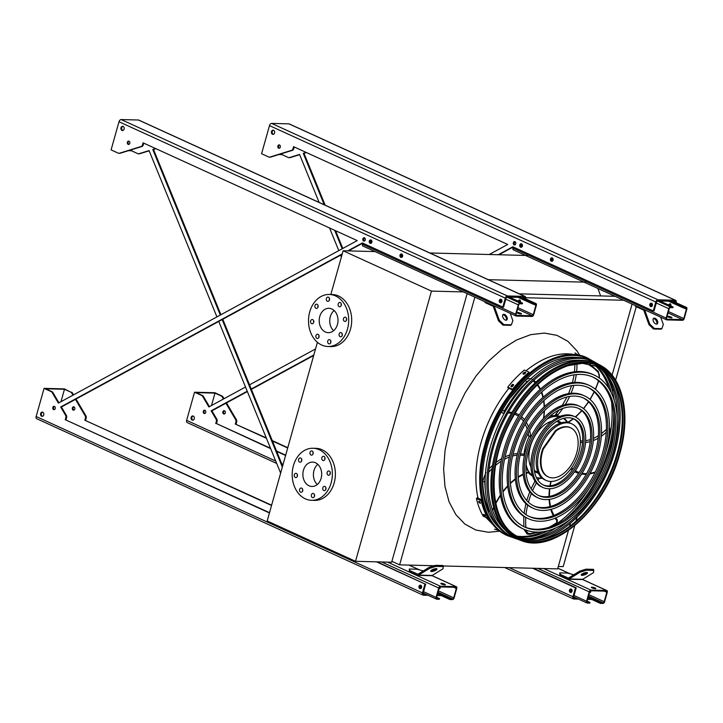 <?xml version="1.0" encoding="UTF-8"?>
<svg xmlns="http://www.w3.org/2000/svg" width="723" height="723" viewBox="0 0 723 723"><rect width="100%" height="100%" fill="white"/><g stroke="black" fill="none" stroke-linecap="round" stroke-linejoin="round"><path stroke-width="1.08" d="M574.704 525.702L563.208 566.606L558.31 566.48M636.258 306.733L615.607 380.181M614.586 383.832L614.414 384.419M613.167 388.884L612.508 391.233M580.37 505.567L580.126 506.434M577.144 517.044L575.996 521.12M585.811 282.178L488.323 279.684M527.338 255.481L429.851 252.987M600.605 295.924L597.921 288.486M615.02 296.294L519.34 293.845M623.678 300.253L525.748 297.749M434.18 565.738L399.62 564.853L474.857 297.171M568.441 530.447L557.632 568.893L443.19 565.964M569.597 526.317L570.51 523.1M609.878 383.018L610.221 381.789M612.092 375.156L632.074 304.085M391.902 561.328L399.62 564.853M317.406 342.286L267.185 520.958L355.526 561.301L431.477 291.107L343.136 250.764L330.845 294.496M329.561 299.069L329.336 299.855M319.123 336.204L318.897 336.99M343.136 250.764L375.038 251.586M431.477 291.107L463.38 291.92M355.526 561.301L391.649 562.223L467.139 293.637M315.508 462.783A12.192 9.408 91.5 0 1 321.518 476.448A12.192 9.408 91.5 0 1 311.965 486.471A12.192 9.408 91.5 0 1 302.874 474.044A12.192 9.408 91.5 0 1 312.589 462.096A12.192 9.408 91.5 0 1 315.508 462.783M317.289 484.509A12.192 9.408 91.5 0 1 317.804 464.32M322.838 460.424A2.133 1.645 -88.5 0 0 323.353 460.542A2.133 1.645 -88.5 0 0 325.052 458.454A2.133 1.645 -88.5 0 0 323.461 456.285A2.133 1.645 -88.5 0 0 321.789 458.039A2.133 1.645 -88.5 0 0 322.838 460.424M311.026 455.029A2.133 1.645 -88.5 0 0 311.541 455.147A2.133 1.645 -88.5 0 0 313.231 453.059A2.133 1.645 -88.5 0 0 311.649 450.89A2.133 1.645 -88.5 0 0 309.977 452.643A2.133 1.645 -88.5 0 0 311.026 455.029M299.611 462.087A2.133 1.645 -88.5 0 0 300.126 462.205A2.133 1.645 -88.5 0 0 301.825 460.117A2.133 1.645 -88.5 0 0 300.235 457.948A2.133 1.645 -88.5 0 0 298.563 459.701A2.133 1.645 -88.5 0 0 299.611 462.087M295.291 477.469A2.133 1.645 -88.5 0 0 295.797 477.587A2.133 1.645 -88.5 0 0 297.496 475.499A2.133 1.645 -88.5 0 0 295.906 473.33A2.133 1.645 -88.5 0 0 294.243 475.083A2.133 1.645 -88.5 0 0 295.291 477.469M300.587 492.164A2.133 1.645 -88.5 0 0 301.102 492.282A2.133 1.645 -88.5 0 0 302.792 490.194A2.133 1.645 -88.5 0 0 301.211 488.025A2.133 1.645 -88.5 0 0 299.539 489.769A2.133 1.645 -88.5 0 0 300.587 492.164M312.408 497.56A2.133 1.645 -88.5 0 0 312.914 497.677A2.133 1.645 -88.5 0 0 314.613 495.589A2.133 1.645 -88.5 0 0 313.023 493.42A2.133 1.645 -88.5 0 0 311.351 495.165A2.133 1.645 -88.5 0 0 312.408 497.56M323.814 490.492A2.133 1.645 -88.5 0 0 324.329 490.619A2.133 1.645 -88.5 0 0 326.028 488.531A2.133 1.645 -88.5 0 0 324.437 486.353A2.133 1.645 -88.5 0 0 322.765 488.106A2.133 1.645 -88.5 0 0 323.814 490.492M328.143 475.11A2.133 1.645 -88.5 0 0 328.649 475.237A2.133 1.645 -88.5 0 0 330.348 473.149A2.133 1.645 -88.5 0 0 328.757 470.971A2.133 1.645 -88.5 0 0 327.094 472.725A2.133 1.645 -88.5 0 0 328.143 475.11M319.186 449.715A26.037 20.09 91.5 0 1 332.002 478.906A26.037 20.09 91.5 0 1 311.613 500.307A26.037 20.09 91.5 0 1 292.2 473.773A26.037 20.09 91.5 0 1 312.942 448.26A26.037 20.09 91.5 0 1 319.186 449.715M312.942 448.26L315.951 448.332A26.037 20.09 91.5 0 1 322.196 449.796A26.037 20.09 91.5 0 1 335.011 478.978A26.037 20.09 91.5 0 1 314.622 500.388L311.613 500.307M324.889 459.304A2.133 1.645 91.5 0 1 324.934 457.596M313.077 453.908A2.133 1.645 91.5 0 1 313.113 452.2M301.663 460.976A2.133 1.645 91.5 0 1 301.708 459.259M297.334 476.349A2.133 1.645 91.5 0 1 297.379 474.64M302.639 491.044A2.133 1.645 91.5 0 1 302.684 489.335M314.451 496.439A2.133 1.645 91.5 0 1 314.496 494.731M325.865 489.381A2.133 1.645 91.5 0 1 325.91 487.673M330.185 473.999A2.133 1.645 91.5 0 1 330.23 472.291M337.442 324.519A12.192 9.408 91.5 0 1 328.296 332.67A12.192 9.408 91.5 0 1 319.204 320.244A12.192 9.408 91.5 0 1 328.92 308.296A12.192 9.408 91.5 0 1 337.442 324.519M333.619 330.709A12.192 9.408 91.5 0 1 334.134 310.529M339.168 306.624A2.133 1.645 -88.5 0 0 339.683 306.742A2.133 1.645 -88.5 0 0 341.373 304.654A2.133 1.645 -88.5 0 0 339.792 302.485A2.133 1.645 -88.5 0 0 338.12 304.238A2.133 1.645 -88.5 0 0 339.168 306.624M327.356 301.229A2.133 1.645 -88.5 0 0 327.862 301.346A2.133 1.645 -88.5 0 0 329.561 299.259A2.133 1.645 -88.5 0 0 327.971 297.09A2.133 1.645 -88.5 0 0 326.308 298.843A2.133 1.645 -88.5 0 0 327.356 301.229M315.942 308.287A2.133 1.645 -88.5 0 0 316.448 308.405A2.133 1.645 -88.5 0 0 318.147 306.317A2.133 1.645 -88.5 0 0 316.557 304.148A2.133 1.645 -88.5 0 0 314.894 305.901A2.133 1.645 -88.5 0 0 315.942 308.287M311.613 323.669A2.133 1.645 -88.5 0 0 312.128 323.787A2.133 1.645 -88.5 0 0 313.827 321.699A2.133 1.645 -88.5 0 0 312.237 319.53A2.133 1.645 -88.5 0 0 310.565 321.283A2.133 1.645 -88.5 0 0 311.613 323.669M316.918 338.364A2.133 1.645 -88.5 0 0 317.424 338.481A2.133 1.645 -88.5 0 0 319.123 336.394A2.133 1.645 -88.5 0 0 317.533 334.225A2.133 1.645 -88.5 0 0 315.87 335.978A2.133 1.645 -88.5 0 0 316.918 338.364M328.73 343.759A2.133 1.645 -88.5 0 0 329.245 343.877A2.133 1.645 -88.5 0 0 330.935 341.789A2.133 1.645 -88.5 0 0 329.354 339.62A2.133 1.645 -88.5 0 0 327.682 341.373A2.133 1.645 -88.5 0 0 328.73 343.759M340.144 336.701A2.133 1.645 -88.5 0 0 340.65 336.819A2.133 1.645 -88.5 0 0 342.35 334.731A2.133 1.645 -88.5 0 0 340.759 332.562A2.133 1.645 -88.5 0 0 339.096 334.306A2.133 1.645 -88.5 0 0 340.144 336.701M344.464 321.319A2.133 1.645 -88.5 0 0 344.979 321.437A2.133 1.645 -88.5 0 0 346.679 319.349A2.133 1.645 -88.5 0 0 345.088 317.18A2.133 1.645 -88.5 0 0 343.416 318.924A2.133 1.645 -88.5 0 0 344.464 321.319M347.474 329.101A26.037 20.09 91.5 0 1 327.944 346.507A26.037 20.09 91.5 0 1 308.522 319.973A26.037 20.09 91.5 0 1 329.272 294.46A26.037 20.09 91.5 0 1 347.474 329.101M329.272 294.46L332.282 294.532A26.037 20.09 91.5 0 1 350.483 329.173A26.037 20.09 91.5 0 1 330.953 346.588L327.944 346.507M341.256 303.796A2.133 1.645 -88.5 0 0 341.202 303.985A2.133 1.645 -88.5 0 0 341.22 305.504M329.444 298.4A2.133 1.645 -88.5 0 0 329.381 298.59A2.133 1.645 -88.5 0 0 329.399 300.108M318.03 305.468A2.133 1.645 -88.5 0 0 317.975 305.648A2.133 1.645 -88.5 0 0 317.984 307.176M313.71 320.849A2.133 1.645 -88.5 0 0 313.646 321.03A2.133 1.645 -88.5 0 0 313.665 322.557M319.006 335.535A2.133 1.645 -88.5 0 0 318.942 335.725A2.133 1.645 -88.5 0 0 318.96 337.243M330.827 340.931A2.133 1.645 -88.5 0 0 330.763 341.12A2.133 1.645 -88.5 0 0 330.782 342.639M342.232 333.872A2.133 1.645 -88.5 0 0 342.178 334.062A2.133 1.645 -88.5 0 0 342.187 335.58M346.561 318.491A2.133 1.645 -88.5 0 0 346.498 318.68A2.133 1.645 -88.5 0 0 346.516 320.199M520.668 313.999A2.368 0.47 15.7 0 0 520.551 313.945A2.368 0.47 15.7 0 0 517.605 313.14M516.367 316.05L532.02 316.457A1.898 1.148 114.5 0 0 533.719 314.695L536.358 305.323A1.898 1.148 114.5 0 0 535.942 303.57A1.898 1.148 114.5 0 0 535.653 303.506L533.095 303.434L532.914 304.103L535.472 304.175A1.184 0.714 -65.5 0 1 535.644 304.211A1.184 0.714 -65.5 0 1 535.906 305.305L533.267 314.686A1.184 0.714 -65.5 0 1 532.2 315.779L516.556 315.382A1.184 0.714 -65.5 0 1 516.376 315.345A1.184 0.714 -65.5 0 1 516.114 314.252L518.753 304.871A1.184 0.714 -65.5 0 1 519.819 303.768L522.377 303.841L522.566 303.163L520.009 303.1A1.898 1.148 114.5 0 0 518.301 304.853L515.662 314.234A1.898 1.148 114.5 0 0 516.077 315.987A1.898 1.148 114.5 0 0 516.367 316.05M517.731 313.195A2.368 0.47 -164.3 0 1 516.954 312.589A2.368 0.47 -164.3 0 1 519.358 312.779A2.368 0.47 -164.3 0 1 521.509 313.872A2.368 0.47 -164.3 0 1 520.117 313.918A2.368 0.47 -164.3 0 1 517.731 313.195M402.133 257.09A1.654 1.274 91.5 0 1 402.205 254.342M371.423 243.073A1.654 1.274 91.5 0 1 371.495 240.325M519.62 299.9A1.654 1.274 -88.5 0 0 518.545 301.328M362.801 243.154L362.476 244.284A1.898 1.148 114.5 0 0 362.901 246.037A1.898 1.148 114.5 0 0 363.181 246.1M501.328 299.521A1.654 1.274 -88.5 0 0 501.247 302.612M402.006 254.171A1.654 1.274 -88.5 0 0 401.934 257.261M371.306 240.144A1.654 1.274 -88.5 0 0 371.224 243.235M364.247 237.984L363.642 240.153M509.344 297.126L522.566 303.163M501.455 302.449A1.654 1.274 91.5 0 1 501.518 299.702M520.506 302.232A1.654 1.274 -88.5 0 0 518.12 301.139M518.12 297.352L532.914 304.103M519.873 297.397L533.095 303.434M485.214 301.889L485.025 302.548L492.896 306.145A1.184 0.913 91.5 0 1 493.411 306.742L498.472 320.795L499.304 320.28L494.234 306.236A2.368 1.826 -88.5 0 0 494.125 305.965M485.025 302.548L484.79 301.699M502.819 314.785A3.317 1.88 -121.7 0 1 505.693 316.773A3.317 1.88 -121.7 0 1 506.19 320.235M499.304 320.28L503.85 324.618L503.018 325.133L510.546 325.323L511.378 324.817L512.842 320.623L510.203 313.303M503.018 325.133L498.472 320.795M503.85 324.618L511.378 324.817M506.001 320.235A3.317 1.88 -121.7 0 1 503.036 317.731A3.317 1.88 -121.7 0 1 503.181 314.433A3.317 1.88 -121.7 0 1 506.516 316.258A3.317 1.88 -121.7 0 1 506.66 320.072A3.317 1.88 -121.7 0 1 506.001 320.235M409.39 571.622L417.261 575.219A2.368 1.826 -88.5 0 0 417.831 575.345A2.368 1.826 -88.5 0 0 418.653 575.119L429.57 568.368L429.182 567.302L418.274 574.053A1.184 0.913 91.5 0 1 417.578 574.098L409.706 570.51L409.39 571.622L409.29 569.019L416.81 569.209L423.362 570.899M441.59 584.057A2.368 0.47 -164.3 0 1 440.822 583.452A2.368 0.47 -164.3 0 1 443.226 583.642A2.368 0.47 -164.3 0 1 445.377 584.735A2.368 0.47 -164.3 0 1 443.976 584.78A2.368 0.47 -164.3 0 1 441.59 584.057M456.068 586.642L440.415 586.245A1.898 1.148 114.5 0 0 438.716 587.998L436.077 597.379A1.898 1.148 114.5 0 0 436.493 599.132A1.898 1.148 114.5 0 0 436.773 599.195L439.34 599.259L439.521 598.59L436.963 598.527A1.184 0.714 -65.5 0 1 436.791 598.481A1.184 0.714 -65.5 0 1 436.529 597.388L439.159 588.016A1.184 0.714 -65.5 0 1 440.226 586.913L455.879 587.311A1.184 0.714 -65.5 0 1 456.059 587.356A1.184 0.714 -65.5 0 1 456.321 588.45L453.683 597.831A1.184 0.714 -65.5 0 1 452.616 598.924L450.058 598.861L449.869 599.53L452.426 599.593A1.898 1.148 114.5 0 0 454.134 597.84L456.773 588.459A1.898 1.148 114.5 0 0 456.358 586.705A1.898 1.148 114.5 0 0 456.068 586.642L431.902 575.607M444.537 584.862A2.368 0.47 15.7 0 0 444.41 584.799A2.368 0.47 15.7 0 0 441.473 583.994M420.994 585.341A1.654 1.274 -88.5 0 0 420.913 588.432M420.705 586.217L421.636 586.642M437.514 593.89L449.869 599.53M437.704 593.221L450.058 598.861M438.888 589.001A1.654 1.274 -88.5 0 0 440.253 586.913M421.111 588.269A1.654 1.274 91.5 0 1 421.184 585.522M436.565 597.243L439.521 598.59M417.831 575.345L431.369 575.698A2.368 1.826 -88.5 0 0 432.2 575.463L443.109 568.712L443.027 565.522L435.508 565.323L435.888 566.389L443.416 566.588M431.532 571.513A3.317 0.949 -19.8 0 1 430.736 571.197A3.317 0.949 -19.8 0 1 433.529 569.182A3.317 0.949 -19.8 0 1 436.972 568.947A3.317 0.949 -19.8 0 1 435.138 570.574A3.317 0.949 -19.8 0 1 431.532 571.513M435.888 566.389L429.57 568.368M436.168 568.64A3.317 0.949 -19.8 0 1 431.161 570.447M429.182 567.302L435.508 565.323M409.29 569.019L409.706 570.51M559.882 575.472L567.754 579.06A2.368 1.826 -88.5 0 0 568.323 579.195A2.368 1.826 -88.5 0 0 569.146 578.96L580.063 572.209L579.674 571.143L568.766 577.894A1.184 0.913 91.5 0 1 568.061 577.948L560.198 574.351L559.882 575.472L559.774 572.869L567.302 573.059L573.854 574.749M592.083 587.907A2.368 0.47 -164.3 0 1 591.315 587.302A2.368 0.47 -164.3 0 1 593.719 587.492A2.368 0.47 -164.3 0 1 595.869 588.585A2.368 0.47 -164.3 0 1 594.469 588.63A2.368 0.47 -164.3 0 1 592.083 587.907M606.561 590.492L590.908 590.095A1.898 1.148 114.5 0 0 589.2 591.848L586.57 601.229A1.898 1.148 114.5 0 0 586.986 602.982A1.898 1.148 114.5 0 0 587.266 603.045L589.823 603.109L590.013 602.44L587.456 602.376A1.184 0.714 -65.5 0 1 587.284 602.331A1.184 0.714 -65.5 0 1 587.022 601.238L589.652 591.857A1.184 0.714 -65.5 0 1 590.718 590.763L606.371 591.161A1.184 0.714 -65.5 0 1 606.552 591.206A1.184 0.714 -65.5 0 1 606.814 592.3L604.175 601.681A1.184 0.714 -65.5 0 1 603.109 602.774L600.551 602.711L600.361 603.38L602.919 603.443A1.898 1.148 114.5 0 0 604.627 601.69L607.266 592.309A1.898 1.148 114.5 0 0 606.841 590.555A1.898 1.148 114.5 0 0 606.561 590.492L582.395 579.457M595.029 588.712A2.368 0.47 15.7 0 0 594.902 588.649A2.368 0.47 15.7 0 0 591.965 587.844M571.477 589.191A1.654 1.274 -88.5 0 0 571.405 592.282M571.197 590.058L572.128 590.483M588.007 597.731L600.361 603.38M588.188 597.062L600.551 602.711M589.381 592.851A1.654 1.274 -88.5 0 0 590.745 590.763M571.604 592.119A1.654 1.274 91.5 0 1 571.676 589.372M587.058 601.093L590.013 602.44M568.323 579.195L581.861 579.539A2.368 1.826 -88.5 0 0 582.693 579.313L593.601 572.562L593.52 569.363L586.001 569.173L586.38 570.239L593.908 570.429M582.024 575.354A3.317 0.949 -19.8 0 1 581.229 575.047A3.317 0.949 -19.8 0 1 584.021 573.032A3.317 0.949 -19.8 0 1 587.465 572.797A3.317 0.949 -19.8 0 1 585.621 574.424A3.317 0.949 -19.8 0 1 582.024 575.354M586.38 570.239L580.063 572.209M586.66 572.489A3.317 0.949 -19.8 0 1 581.654 574.288M579.674 571.143L586.001 569.173M559.774 572.869L560.198 574.351M671.161 317.849A2.368 0.47 15.7 0 0 671.043 317.786A2.368 0.47 15.7 0 0 668.097 316.981M666.859 319.9L682.512 320.298A1.898 1.148 114.5 0 0 684.211 318.545L686.85 309.164A1.898 1.148 114.5 0 0 686.434 307.411A1.898 1.148 114.5 0 0 686.145 307.347L683.587 307.284L683.398 307.953L685.964 308.016A1.184 0.714 -65.5 0 1 686.136 308.061A1.184 0.714 -65.5 0 1 686.398 309.155L683.759 318.536A1.184 0.714 -65.5 0 1 682.693 319.629L667.049 319.232A1.184 0.714 -65.5 0 1 666.868 319.186A1.184 0.714 -65.5 0 1 666.606 318.093L669.245 308.721A1.184 0.714 -65.5 0 1 670.311 307.618L672.869 307.682L673.059 307.013L670.501 306.95A1.898 1.148 114.5 0 0 668.793 308.703L666.154 318.084A1.898 1.148 114.5 0 0 666.57 319.837A1.898 1.148 114.5 0 0 666.859 319.9M668.224 317.045A2.368 0.47 -164.3 0 1 667.446 316.439A2.368 0.47 -164.3 0 1 669.85 316.629A2.368 0.47 -164.3 0 1 672.001 317.722A2.368 0.47 -164.3 0 1 670.61 317.768A2.368 0.47 -164.3 0 1 668.224 317.045M552.625 260.94A1.654 1.274 91.5 0 1 552.688 258.192M521.916 246.923A1.654 1.274 91.5 0 1 521.988 244.175M670.113 303.75A1.654 1.274 -88.5 0 0 669.028 305.178M513.294 247.004L512.969 248.134A1.898 1.148 114.5 0 0 513.384 249.887A1.898 1.148 114.5 0 0 513.673 249.95M651.821 303.371A1.654 1.274 -88.5 0 0 651.739 306.462M552.499 258.012A1.654 1.274 -88.5 0 0 552.426 261.111M521.798 243.994A1.654 1.274 -88.5 0 0 521.717 247.085M514.74 241.834L514.134 244.003M659.837 300.976L673.059 307.013M651.938 306.29A1.654 1.274 91.5 0 1 652.01 303.543M670.998 306.073A1.654 1.274 -88.5 0 0 668.612 304.989M668.612 301.202L683.398 307.953M670.366 301.247L683.587 307.284M635.707 305.739L635.517 306.398L643.389 309.986A1.184 0.913 91.5 0 1 643.904 310.592L648.965 324.636L649.796 324.13L644.726 310.077A2.368 1.826 -88.5 0 0 644.609 309.806M635.517 306.398L635.282 305.549M653.312 318.635A3.317 1.88 -121.7 0 1 656.186 320.623A3.317 1.88 -121.7 0 1 656.683 324.076M649.796 324.13L654.342 328.468L653.511 328.983L661.039 329.173L661.87 328.658L663.334 324.473L660.695 317.153M653.511 328.983L648.965 324.636M654.342 328.468L661.87 328.658M656.484 324.085A3.317 1.88 -121.7 0 1 653.529 321.572A3.317 1.88 -121.7 0 1 653.664 318.283A3.317 1.88 -121.7 0 1 657.008 320.108A3.317 1.88 -121.7 0 1 657.153 323.922A3.317 1.88 -121.7 0 1 656.484 324.085M75.445 399.367L85.151 415.842A2.368 1.826 91.5 0 1 85.413 418.084L84.817 420.217L271.622 505.196M84.817 420.217L271.541 505.476M216.918 316.9L149.065 150.592L138.897 153.746A2.368 1.826 91.5 0 1 138.436 153.818A2.368 1.826 91.5 0 1 137.867 153.683L131.514 150.782L131.839 149.625M149.155 150.818L139.656 153.764A2.368 1.826 91.5 0 1 139.187 153.836L138.436 153.818M58.943 402.801L52.851 392.462A2.368 1.826 -88.5 0 0 52.029 391.685L45.666 388.784L64.483 389.263L60.985 401.69M525.576 298.834L525.621 298.671A2.368 1.428 114.5 0 0 525.097 296.475L138.798 120.081A2.368 1.428 114.5 0 0 138.436 120L121.139 119.557A2.368 1.428 114.5 0 0 119.006 121.753L111.089 149.887L118.31 153.177A2.368 1.826 -88.5 0 0 118.87 153.312A2.368 1.826 -88.5 0 0 119.34 153.249L141.166 146.471A2.368 1.826 -88.5 0 0 142.476 144.962L143.082 142.829L357.225 240.605L58.382 403.109L52.101 392.444A2.368 1.826 -88.5 0 0 51.27 391.667L44.058 388.368L36.15 416.502A2.368 1.428 114.5 0 0 36.674 418.698L422.973 595.092A2.368 1.428 114.5 0 0 423.335 595.174L428.097 595.3M269.516 512.67L65.251 419.711L269.435 512.95M376.484 561.834L424.961 583.976L422.458 592.905A2.368 1.428 114.5 0 0 422.973 595.092M377.234 561.852L424.961 583.976M118.87 153.312L119.629 153.33A2.368 1.826 -88.5 0 0 120.09 153.267L141.916 146.498A2.368 1.826 -88.5 0 0 143.235 144.98L143.75 143.127M347.718 250.881L362.331 242.937L502.792 307.085L503.551 307.103L506.055 298.174A1.184 0.714 -65.5 0 1 507.121 297.072L524.428 297.514A1.184 0.714 -65.5 0 1 524.609 297.551A1.184 0.714 -65.5 0 1 524.898 298.527M66.001 419.738L66.597 417.605A2.368 1.826 -88.5 0 0 66.344 415.364L61.41 406.995L342.124 254.351M348.477 250.908L362.756 243.136M425.486 594.107L423.642 594.062A1.184 0.714 -65.5 0 1 423.47 594.017A1.184 0.714 -65.5 0 1 423.208 592.923L425.72 583.994M42.53 416.312A2.133 1.645 91.5 0 1 42.395 416.258A2.133 1.645 91.5 0 1 41.319 414.116A2.133 1.645 91.5 0 1 42.639 412.173M420.614 588.585A1.771 1.374 91.5 0 1 420.696 585.178M54.352 409.625A1.654 1.274 91.5 0 1 54.433 406.462M364.374 241.03A1.654 1.274 -88.5 0 0 364.392 241.039A1.654 1.274 -88.5 0 1 364.473 237.876M122.874 130.492A2.133 1.645 91.5 0 1 121.663 128.387A2.133 1.645 91.5 0 1 122.982 126.344M128.92 144.347A1.654 1.274 91.5 0 1 129.001 141.184M500.949 302.765A1.771 1.374 91.5 0 1 501.039 299.349M370.926 243.389A1.771 1.374 91.5 0 1 371.016 239.982M401.636 257.415A1.771 1.374 91.5 0 1 401.717 253.999M438.734 594.442L437.361 594.414M155.635 148.558L152.752 149.453L220.316 315.056M222.16 319.584L282.332 467.076M280.641 473.104L218.762 321.437M64.483 389.263L70.836 392.164A2.368 1.826 91.5 0 1 71.667 392.941L72.978 395.174M73.14 410.095A1.654 1.274 -88.5 0 0 74.858 408.567A1.654 1.274 -88.5 0 0 72.327 408.242A1.654 1.274 -88.5 0 0 73.14 410.095M519.665 299.918A1.771 1.374 -88.5 0 0 518.816 301.455M155.96 148.703L153.502 149.471L220.922 314.722M222.774 319.259L282.639 465.992M70.836 392.164L64.374 388.893L44.058 388.368M71.586 392.182A2.368 1.826 91.5 0 1 72.417 392.969L73.538 394.866M76.005 399.06L85.91 415.87A2.368 1.826 91.5 0 1 86.164 418.102L85.567 420.235M73.918 410.131A1.654 1.274 91.5 0 1 73.999 406.959M439.692 588.739A1.771 1.374 91.5 0 1 439.25 587.763M519.575 301.798A1.771 1.374 91.5 0 1 520.108 300.172M437.054 595.526L440.641 595.616A2.368 1.428 114.5 0 0 441.111 595.526M65.251 419.711L65.847 417.578A2.368 1.826 -88.5 0 0 65.594 415.345L60.66 406.977L342.268 253.854M525.097 296.475A2.368 1.428 114.5 0 0 524.744 296.403L507.438 295.96A2.368 1.428 114.5 0 0 505.305 298.147L502.792 307.085M41.645 416.24A2.133 1.645 -88.5 0 0 42.151 416.358A2.133 1.645 -88.5 0 0 43.85 414.27A2.133 1.645 -88.5 0 0 42.259 412.101A2.133 1.645 -88.5 0 0 40.596 413.854A2.133 1.645 -88.5 0 0 41.645 416.24M419.81 588.549A1.771 1.374 -88.5 0 0 421.645 586.904A1.771 1.374 -88.5 0 0 418.933 586.561A1.771 1.374 -88.5 0 0 419.81 588.549M53.574 409.598A1.654 1.274 -88.5 0 0 55.291 408.07A1.654 1.274 -88.5 0 0 52.761 407.736A1.654 1.274 -88.5 0 0 53.574 409.598M363.615 241.012A1.654 1.274 -88.5 0 0 365.332 239.476A1.654 1.274 -88.5 0 0 362.801 239.15A1.654 1.274 -88.5 0 0 363.615 241.012M123.118 126.398A2.133 1.645 -88.5 0 0 122.603 126.281A2.133 1.645 -88.5 0 0 120.904 128.369A2.133 1.645 -88.5 0 0 122.494 130.538A2.133 1.645 -88.5 0 0 124.166 128.784A2.133 1.645 -88.5 0 0 123.118 126.398M129.019 141.193A1.654 1.274 -88.5 0 0 127.302 142.72A1.654 1.274 -88.5 0 0 129.833 143.046A1.654 1.274 -88.5 0 0 129.019 141.193M501.093 299.376A1.771 1.374 -88.5 0 0 499.25 301.012A1.771 1.374 -88.5 0 0 501.961 301.364A1.771 1.374 -88.5 0 0 501.093 299.376M371.062 240A1.771 1.374 -88.5 0 0 369.227 241.645A1.771 1.374 -88.5 0 0 371.938 241.988A1.771 1.374 -88.5 0 0 371.062 240M401.771 254.026A1.771 1.374 -88.5 0 0 399.927 255.662A1.771 1.374 -88.5 0 0 402.648 256.014A1.771 1.374 -88.5 0 0 401.771 254.026M60.66 406.977L61.41 406.995M131.514 150.782L128.369 150.7M153.502 149.471L152.752 149.453M225.938 403.208L235.644 419.692A2.368 1.826 91.5 0 1 235.906 421.925L235.3 424.067L266.272 437.876M272.291 440.623L287.781 447.7M235.3 424.067L266.435 438.274M272.454 441.021L287.7 447.989M319.132 202.422L299.557 154.442L289.39 157.596A2.368 1.826 91.5 0 1 288.929 157.659A2.368 1.826 91.5 0 1 288.36 157.533L282.006 154.623L278.861 154.55M299.647 154.668L290.149 157.614A2.368 1.826 91.5 0 1 289.679 157.677L288.929 157.659M209.435 406.651L203.344 396.312A2.368 1.826 -88.5 0 0 202.512 395.526L196.159 392.625L214.975 393.113L221.328 396.014A2.368 1.826 91.5 0 1 222.16 396.791L223.47 399.015M245.522 387.022L208.875 406.95L202.594 396.294A2.368 1.826 -88.5 0 0 201.762 395.508L194.55 392.218L186.642 420.352A2.368 1.428 114.5 0 0 187.167 422.548L276.692 463.425M341.392 256.981L340.641 255.165M338.798 250.628L329.552 227.971M214.975 393.113L211.478 405.54M306.127 152.408L303.244 153.303L324.238 204.754M334.659 230.303L342.196 248.784M282.332 153.466L282.006 154.623M223.633 413.945A1.654 1.274 -88.5 0 0 225.35 412.417A1.654 1.274 -88.5 0 0 222.82 412.092A1.654 1.274 -88.5 0 0 223.633 413.945M670.158 303.768A1.771 1.374 -88.5 0 0 669.308 305.305M589.227 598.292L587.853 598.255M575.978 597.957L574.134 597.903A1.184 0.714 -65.5 0 1 573.963 597.867A1.184 0.714 -65.5 0 1 573.701 596.773L576.213 587.835L575.454 587.817L572.941 596.755A2.368 1.428 114.5 0 0 573.466 598.942A2.368 1.428 114.5 0 0 573.827 599.024L578.59 599.141M676.068 302.684L676.113 302.521A2.368 1.428 114.5 0 0 675.589 300.325L289.29 123.931A2.368 1.428 114.5 0 0 288.929 123.85L271.622 123.407A2.368 1.428 114.5 0 0 269.489 125.603L261.581 153.737L268.802 157.027A2.368 1.826 -88.5 0 0 269.363 157.162L270.122 157.18A2.368 1.826 -88.5 0 0 270.583 157.117L292.408 150.339A2.368 1.826 -88.5 0 0 293.728 148.821L294.243 146.977M498.21 254.731L512.824 246.787L653.285 310.926L654.035 310.953L656.547 302.015A1.184 0.714 -65.5 0 1 657.614 300.922L674.92 301.364A1.184 0.714 -65.5 0 1 675.101 301.401A1.184 0.714 -65.5 0 1 675.39 302.368M270.501 448.242L216.493 423.579L217.09 421.446A2.368 1.826 -88.5 0 0 216.837 419.213L211.902 410.845L247.374 391.559M251.378 389.381L313.701 355.49M498.96 254.749L513.249 246.986M276.52 450.989L285.675 455.174M533.357 568.278L576.213 587.835M193.023 420.162A2.133 1.645 91.5 0 1 192.887 420.108A2.133 1.645 91.5 0 1 191.812 417.966A2.133 1.645 91.5 0 1 193.131 416.014M571.107 592.435A1.771 1.374 91.5 0 1 571.188 589.019M204.844 413.475A1.654 1.274 91.5 0 1 204.925 410.312M514.866 244.88A1.654 1.274 -88.5 0 0 514.884 244.889A1.654 1.274 -88.5 0 1 514.966 241.726M273.366 134.342A2.133 1.645 91.5 0 1 273.231 134.288A2.133 1.645 91.5 0 1 272.155 132.146A2.133 1.645 91.5 0 1 273.466 130.194M279.412 148.197A1.654 1.274 91.5 0 1 279.494 145.034M651.441 306.615A1.771 1.374 91.5 0 1 651.531 303.199M521.419 247.239A1.771 1.374 91.5 0 1 521.509 243.823M552.119 261.256A1.771 1.374 91.5 0 1 552.209 257.849M216.493 423.579L270.655 448.64M276.683 451.387L285.594 455.463M532.607 568.251L575.454 587.817M194.55 392.218L214.867 392.734L222.078 396.032A2.368 1.826 91.5 0 1 222.91 396.81L224.031 398.716M587.546 599.376L591.125 599.466A2.368 1.428 114.5 0 0 591.604 599.376M215.743 423.561L216.34 421.428A2.368 1.826 -88.5 0 0 216.087 419.195L211.152 410.827L247.23 391.206M251.233 389.028L313.836 354.984M675.589 300.325A2.368 1.428 114.5 0 0 675.237 300.244L657.93 299.801A2.368 1.428 114.5 0 0 655.797 301.997L653.285 310.926M269.363 157.162A2.368 1.826 -88.5 0 0 269.833 157.099L291.658 150.321A2.368 1.826 -88.5 0 0 292.969 148.802L293.574 146.67L507.718 244.455L489.236 254.505M315.535 348.956L249.534 384.844M192.137 420.09A2.133 1.645 -88.5 0 0 192.643 420.208A2.133 1.645 -88.5 0 0 194.342 418.12A2.133 1.645 -88.5 0 0 192.752 415.951A2.133 1.645 -88.5 0 0 191.089 417.704A2.133 1.645 -88.5 0 0 192.137 420.09M570.302 592.39A1.771 1.374 -88.5 0 0 572.137 590.754A1.771 1.374 -88.5 0 0 569.426 590.402A1.771 1.374 -88.5 0 0 570.302 592.39M204.067 413.448A1.654 1.274 -88.5 0 0 205.784 411.911A1.654 1.274 -88.5 0 0 203.253 411.586A1.654 1.274 -88.5 0 0 204.067 413.448M514.107 244.862A1.654 1.274 -88.5 0 0 515.824 243.326A1.654 1.274 -88.5 0 0 513.294 243A1.654 1.274 -88.5 0 0 514.107 244.862M272.472 134.27A2.133 1.645 -88.5 0 0 272.987 134.388A2.133 1.645 -88.5 0 0 274.686 132.3A2.133 1.645 -88.5 0 0 273.095 130.131A2.133 1.645 -88.5 0 0 271.423 131.884A2.133 1.645 -88.5 0 0 272.472 134.27M278.635 148.17A1.654 1.274 -88.5 0 0 280.352 146.633A1.654 1.274 -88.5 0 0 277.822 146.308A1.654 1.274 -88.5 0 0 278.635 148.17M650.637 306.57A1.771 1.374 -88.5 0 0 652.48 304.934A1.771 1.374 -88.5 0 0 649.769 304.582A1.771 1.374 -88.5 0 0 650.637 306.57M520.614 247.194A1.771 1.374 -88.5 0 0 522.458 245.558A1.771 1.374 -88.5 0 0 519.738 245.205A1.771 1.374 -88.5 0 0 520.614 247.194M551.324 261.22A1.771 1.374 -88.5 0 0 553.158 259.575A1.771 1.374 -88.5 0 0 550.447 259.232A1.771 1.374 -88.5 0 0 551.324 261.22M306.453 152.553L303.994 153.321L325.151 205.178M335.571 230.727L342.81 248.45M226.498 402.91L236.403 419.711A2.368 1.826 91.5 0 1 236.656 421.952L236.06 424.085M224.492 410.809A1.654 1.274 -88.5 0 0 224.41 413.972M589.742 591.613A1.771 1.374 -88.5 0 0 590.185 592.589M670.592 304.022A1.771 1.374 -88.5 0 0 670.067 305.648M211.152 410.827L211.902 410.845M303.994 153.321L303.244 153.303M592.932 361.157A97.225 58.753 114.5 0 0 591.17 360.099A97.225 58.753 114.5 0 0 486.254 445.585A97.225 58.753 114.5 0 0 510.51 536.746A97.225 58.753 114.5 0 0 512.462 537.388M529.796 538.436A97.225 58.753 114.5 0 0 555.924 527.889M576.159 510.393A97.225 58.753 114.5 0 0 614.252 426.968M614.225 400.217A97.225 58.753 114.5 0 0 605.088 373.565M595.246 365.621A95.49 57.704 -65.5 0 1 608.694 388.079M611.504 401.699A95.49 57.704 -65.5 0 1 606.127 451.206M589.155 488.377A95.49 57.704 -65.5 0 1 555.264 524.871M543.127 531.667A95.49 57.704 -65.5 0 1 517.343 536.213M576.746 357.451A95.328 57.605 114.5 0 0 487.465 445.612A95.328 57.605 114.5 0 0 499.06 527.582M518.391 536.746A95.328 57.605 114.5 0 0 548.603 530.51M565.07 519.349A95.328 57.605 114.5 0 0 613.755 412.725M611.405 392.969A95.328 57.605 114.5 0 0 596.33 366.055M592.499 376.909A82.359 49.77 -65.5 0 1 609.977 452.851A82.359 49.77 -65.5 0 1 524.085 526.733M523.786 529.209L522.413 528.585A84.727 51.197 -65.5 0 1 503.732 450.131A84.727 51.197 -65.5 0 1 592.797 374.442L594.17 375.065A84.727 51.197 114.5 0 0 505.097 450.763A84.727 51.197 114.5 0 0 523.786 529.209A84.727 51.197 114.5 0 0 605.549 473.402A84.727 51.197 114.5 0 0 594.17 375.065M506.606 450.8A82.359 49.77 114.5 0 0 524.762 527.058A82.359 49.77 114.5 0 0 604.247 472.806A82.359 49.77 114.5 0 0 593.185 377.216A82.359 49.77 114.5 0 0 506.606 450.8M587.727 387.356A70.881 42.829 -65.5 0 1 602.675 452.661A70.881 42.829 -65.5 0 1 528.847 516.294M528.549 518.771L527.175 518.138A73.249 44.266 -65.5 0 1 511.025 450.321A73.249 44.266 -65.5 0 1 588.034 384.88L589.399 385.504A73.249 44.266 114.5 0 0 512.399 450.944A73.249 44.266 114.5 0 0 528.549 518.771A73.249 44.266 114.5 0 0 599.24 470.519A73.249 44.266 114.5 0 0 589.399 385.504M513.899 450.98A70.881 42.829 114.5 0 0 529.534 516.62A70.881 42.829 114.5 0 0 597.939 469.932A70.881 42.829 114.5 0 0 588.423 387.655A70.881 42.829 114.5 0 0 513.899 450.98M582.964 397.795A59.403 35.897 -65.5 0 1 595.381 452.481A59.403 35.897 -65.5 0 1 533.619 505.847M533.321 508.323L531.947 507.7A61.771 37.325 -65.5 0 1 518.328 450.51A61.771 37.325 -65.5 0 1 583.262 395.318L584.636 395.951A61.771 37.325 114.5 0 0 519.701 451.134A61.771 37.325 114.5 0 0 533.321 508.323A61.771 37.325 114.5 0 0 592.932 467.645A61.771 37.325 114.5 0 0 584.636 395.951M521.202 451.17A59.403 35.897 114.5 0 0 534.297 506.172A59.403 35.897 114.5 0 0 591.631 467.049A59.403 35.897 114.5 0 0 583.651 398.102A59.403 35.897 114.5 0 0 521.202 451.17M578.192 408.242A47.926 28.956 -65.5 0 1 588.079 452.291A47.926 28.956 -65.5 0 1 538.391 495.409M538.084 497.885L536.71 497.261A50.294 30.393 -65.5 0 1 525.621 450.691A50.294 30.393 -65.5 0 1 578.49 405.766L579.864 406.389A50.294 30.393 114.5 0 0 526.995 451.324A50.294 30.393 114.5 0 0 538.084 497.885A50.294 30.393 114.5 0 0 586.624 464.762A50.294 30.393 114.5 0 0 579.864 406.389M528.504 451.36A47.926 28.956 114.5 0 0 539.069 495.734A47.926 28.956 114.5 0 0 585.323 464.166A47.926 28.956 114.5 0 0 578.879 408.54A47.926 28.956 114.5 0 0 528.504 451.36M573.42 418.689A36.448 22.024 -65.5 0 1 580.777 452.101A36.448 22.024 -65.5 0 1 543.163 484.961M542.856 487.447L541.482 486.814A38.816 23.452 -65.5 0 1 532.923 450.881A38.816 23.452 -65.5 0 1 573.728 416.204L575.101 416.828A38.816 23.452 114.5 0 0 534.297 451.504A38.816 23.452 114.5 0 0 542.856 487.447A38.816 23.452 114.5 0 0 580.307 461.88A38.816 23.452 114.5 0 0 575.101 416.828M535.797 451.541A36.448 22.024 114.5 0 0 543.841 485.287A36.448 22.024 114.5 0 0 579.006 461.283A36.448 22.024 114.5 0 0 574.116 418.979A36.448 22.024 114.5 0 0 535.797 451.541M542.196 478.219A33.131 20.018 -65.5 0 1 539.096 478.418A53.728 32.463 114.5 0 0 537.957 480.244M537.379 477.632L539.096 478.418M526.127 464.518A32.662 19.738 114.5 0 0 532.399 475.635M536.403 477.551A32.662 19.738 114.5 0 0 541.771 477.849M567.139 422.295A32.662 19.738 114.5 0 0 563.398 418.436A33.131 20.018 -65.5 0 1 563.461 418.481M559.331 416.665A32.662 19.738 114.5 0 0 546.814 419.204M551.73 421.274A27.926 16.873 114.5 0 0 530.321 446.706A27.926 16.873 114.5 0 0 530.899 466.877M534.442 471.324A27.926 16.873 114.5 0 0 536.484 472.571A27.926 16.873 114.5 0 0 538.382 473.222M561.419 422.765A27.926 16.873 114.5 0 0 559.683 421.762A27.926 16.873 114.5 0 0 557.406 421.03M529.281 436.385A32.662 19.738 114.5 0 0 525.603 445.847A32.662 19.738 114.5 0 0 524.021 454.279M528.224 472.49A32.662 19.738 114.5 0 0 532.508 475.951M559.638 416.538A32.662 19.738 114.5 0 0 557.975 415.969M557.108 415.779A32.662 19.738 114.5 0 0 549.905 416.303M535.644 472.137A27.926 16.873 114.5 0 0 538.138 472.679M560.849 422.937A27.926 16.873 114.5 0 0 558.807 421.41M526.543 473.122L528.332 472.191A1.184 0.714 114.5 0 0 528.233 471.55A33.131 20.018 -65.5 0 1 526.037 465.847M520.542 453.655L524.663 454.478M528.956 435.87L530.736 436.665A1.184 0.714 114.5 0 0 531.224 436.086A33.131 20.018 -65.5 0 1 532.444 433.89M528.676 436.105L530.736 436.665A50.709 30.637 -65.5 0 0 529.643 430.628M557.225 415.797L555.797 415.147A1.184 0.714 -65.5 0 1 555.644 415.11A1.184 0.714 -65.5 0 1 555.4 414.866L556.62 413.683L557.117 415.644A1.184 0.714 114.5 0 0 557.352 415.897A1.184 0.714 114.5 0 0 557.514 415.933A33.131 20.018 -65.5 0 1 560.063 416.367M563.994 418.283A33.131 20.018 -65.5 0 1 567.691 422.368A53.728 32.463 114.5 0 0 573.212 418.608M555.4 414.866L558.978 410.104M546.073 480.397L544.699 479.774A31.071 18.771 -65.5 0 1 537.849 451.007A31.071 18.771 -65.5 0 1 570.51 423.244L571.884 423.877A31.071 18.771 114.5 0 0 539.222 451.631A31.071 18.771 114.5 0 0 546.073 480.397A31.071 18.771 114.5 0 0 576.05 459.936A31.071 18.771 114.5 0 0 571.884 423.877M534.288 470.474A26.977 16.304 114.5 0 0 535.165 470.926L537.93 472.182M560.343 423.1L557.578 421.834A26.977 16.304 114.5 0 0 556.665 421.473M543.398 448.929A26.977 16.304 114.5 0 0 548.368 476.954A26.977 16.304 114.5 0 0 574.405 459.186A26.977 16.304 114.5 0 0 570.781 427.871A26.977 16.304 114.5 0 0 555.951 431.035L543.398 448.929L542.801 448.658A26.977 16.304 114.5 0 0 547.772 476.683A26.977 16.304 114.5 0 0 548.07 476.809M555.951 431.035L555.354 430.754L542.801 448.658M570.483 427.736A26.977 16.304 114.5 0 0 570.185 427.591A26.977 16.304 114.5 0 0 555.354 430.754M513.393 385.395A97.388 58.852 114.5 0 0 512.526 386.416C511.324 387.103 510.872 386.895 511.152 385.793A97.388 58.852 -65.5 0 1 512.02 384.772C513.231 384.103 513.682 384.311 513.393 385.395L513.574 384.69M510.98 386.507L511.152 385.793L511.324 386.823M525.494 373.077A97.388 58.852 114.5 0 0 524.555 373.908C523.289 374.433 522.828 374.225 523.181 373.285A97.388 58.852 -65.5 0 1 524.121 372.444C525.395 371.947 525.847 372.155 525.494 373.077L525.711 372.481M522.964 373.89L523.181 373.285L523.38 374.216M529.344 372.932L529.064 372.209L524.347 370.049A97.388 58.852 114.5 0 0 507.763 387.121L508.07 387.935L512.788 390.086L512.48 389.272L507.763 387.121M529.064 372.209A97.388 58.852 114.5 0 0 512.48 389.272M513.529 385.187L512.336 385.576A96.204 58.129 114.5 0 0 511.468 386.597M525.594 372.969L524.437 373.258A96.204 58.129 114.5 0 0 523.488 374.089M485.35 515.888L483.976 515.264A97.388 58.852 -65.5 0 1 483.515 514.387L484.889 515.02A97.388 58.852 114.5 0 0 485.35 515.888L485.386 516.195M480.298 503.136L478.924 502.503A97.388 58.852 -65.5 0 1 478.644 501.455L480.018 502.078A97.388 58.852 114.5 0 0 480.298 503.136L480.253 503.515M481.744 500.09L481.156 500.687L476.439 498.536A97.388 58.852 114.5 0 0 483.262 516.204L487.98 518.355L488.405 517.93M481.156 500.687A97.388 58.852 114.5 0 0 487.98 518.355M479.584 501.373A96.204 58.129 114.5 0 0 479.683 501.726L480.099 502.395M481.681 499.801L477.207 497.749L476.439 498.536M571.287 518.554A94.984 57.397 -65.5 0 1 521.41 537.993M599.259 367.51A94.984 57.397 -65.5 0 1 617.234 417.939M582.051 360.416A94.821 57.298 114.5 0 0 493.24 448.106A94.821 57.298 114.5 0 0 504.781 529.643M523.615 538.698A94.821 57.298 114.5 0 0 613.827 451.188A94.821 57.298 114.5 0 0 601.229 368.721M516.15 538.762L514.369 538.129A96.882 58.536 -65.5 0 1 498.563 424.555A96.882 58.536 -65.5 0 1 594.749 362.115L596.394 363.036A96.719 58.446 114.5 0 0 492.029 448.079A96.719 58.446 114.5 0 0 516.15 538.762A96.719 58.446 114.5 0 0 518.111 539.403M539.457 539.674A96.719 58.446 114.5 0 0 615.029 451.224A96.719 58.446 114.5 0 0 612.345 380.054M598.156 364.103A96.719 58.446 114.5 0 0 596.394 363.036M596.927 366.308A93.836 56.701 -65.5 0 1 617.27 453.032A93.836 56.701 -65.5 0 1 518.969 537.026M520.018 540.144A96.367 58.229 -65.5 0 1 504.293 427.166A96.367 58.229 -65.5 0 1 599.973 365.061L601.003 365.639A96.267 58.165 -65.5 0 0 497.126 450.284A96.267 58.165 -65.5 0 0 521.129 540.542L520.018 540.144M499.837 531.179L488.35 532.264L475.797 530.013L464.799 524.021L455.779 514.523L449.091 501.879L444.988 486.579L443.624 469.2L445.061 450.42L449.227 430.953L455.978 411.559L465.052 392.978L476.095 375.915L488.685 361.039L502.331 348.911L516.529 340.009L530.709 334.659L544.338 333.077L556.9 335.327L567.898 341.319L576.918 350.818L579.973 355.68M508.875 388.296C496.105 404.365 486.805 422.548 480.976 442.856C475.382 463.208 474.396 481.635 478.039 498.138M485.91 517.415L497.415 529.2M576.891 355.147C560.985 351.098 544.021 356.312 525.992 370.8M500.958 301.518L501.807 301.907M517.56 309.101L532.2 315.779M522.431 297.46L535.653 303.506M362.476 244.284L515.662 314.234M505.784 299.141L518.301 304.853M506.895 297.117L520.009 303.1M501.22 300.045L501.889 300.352M517.957 307.691L533.267 314.686M533.303 304.112L535.906 305.305M494.234 306.236L494.74 306.245M387.582 562.114L440.415 586.245M408.866 565.088L419.25 569.832M423.561 591.667L436.077 597.379M381.708 561.97L438.716 587.998M437.975 592.236L452.616 598.924M438.373 590.836L453.683 597.831M453.71 587.257L456.321 588.45M418.653 575.119L432.2 575.463M417.578 574.098L418.147 574.116M543.705 568.54L590.908 590.095M557.822 568.233L569.742 573.682M574.053 595.508L586.57 601.229M537.831 568.386L589.2 591.848M588.468 596.086L603.109 602.774M588.856 594.686L604.175 601.681M604.202 591.107L606.814 592.3M569.146 578.96L582.693 579.313M568.061 577.948L568.64 577.957M651.45 305.359L652.3 305.757M668.052 312.942L682.693 319.629M672.923 301.31L686.145 307.347M512.969 248.134L666.154 318.084M656.276 302.991L668.793 308.703M657.388 300.958L670.501 306.95M651.703 303.895L652.381 304.202M668.45 311.541L683.759 318.536M683.786 307.962L686.398 309.155M644.726 310.077L645.232 310.095M138.897 153.746L139.656 153.764M52.851 392.462L52.101 392.444M36.15 416.502L422.458 592.905M119.006 121.753L505.305 298.147M52.029 391.685L51.27 391.667M66.597 417.605L65.847 417.578M66.344 415.364L65.594 415.345M85.413 418.084L86.164 418.102M85.151 415.842L85.91 415.87M71.667 392.941L72.417 392.969M121.139 119.557L507.438 295.96M138.436 120L524.744 296.403M143.235 144.98L142.476 144.962M120.09 153.267L119.34 153.249M141.916 146.498L141.166 146.471M289.39 157.596L290.149 157.614M203.344 396.312L202.594 396.294M269.489 125.603L655.797 301.997M186.642 420.352L275.716 461.03M281.735 463.777L283.091 464.392M509.227 567.654L572.941 596.755M202.512 395.526L201.762 395.508M221.328 396.014L222.078 396.032M217.09 421.446L216.34 421.428M216.837 419.213L216.087 419.195M222.16 396.791L222.91 396.81M235.644 419.692L236.403 419.711M235.906 421.925L236.656 421.952M288.929 123.85L675.237 300.244M271.622 123.407L657.93 299.801M293.728 148.821L292.969 148.802M270.583 157.117L269.833 157.099M292.408 150.339L291.658 150.321M485.214 445.133A97.325 58.807 114.5 0 0 509.489 536.385C483.072 527.754 472.435 487.203 484.862 444.871C500.09 385.395 557.325 338.472 590.23 359.566A97.325 58.807 114.5 0 0 485.214 445.133M571.586 467.781A53.728 32.463 114.5 0 0 572.968 469.028M575.372 470.736A53.728 32.463 114.5 0 0 579.132 472.499M582.114 473.276A53.728 32.463 114.5 0 0 586.606 473.619M590.14 473.276A53.728 32.463 114.5 0 0 594.957 472.056A8.287 5.007 114.5 0 0 595.336 471.911M607.654 444.473A91.948 55.563 114.5 0 0 610.42 430.031A1.184 0.714 114.5 0 0 609.399 429.363M606.254 432.345A50.709 30.637 -65.5 0 1 601.319 436.222M598.138 438.219A50.709 30.637 -65.5 0 1 593.33 440.551M590.212 441.608A50.709 30.637 -65.5 0 1 585.549 442.485M582.548 442.566A50.709 30.637 -65.5 0 1 580.37 442.359M609.435 427.609L610.42 430.031M595.011 472.58L594.478 472.779A1.184 0.822 -108.8 0 0 594.957 472.056M536.385 482.946A53.728 32.463 114.5 0 0 532.535 490.682M531.342 493.556A53.728 32.463 114.5 0 0 528.423 502.241M527.673 505.151A53.728 32.463 114.5 0 0 526.019 514.668M525.775 517.451A53.728 32.463 114.5 0 0 525.946 527.456M526.326 530.239A8.287 5.007 114.5 0 0 530.275 533.556A91.948 55.563 114.5 0 0 537.261 532.092M549.344 527.148A91.948 55.563 114.5 0 0 556.602 522.765A1.184 0.714 114.5 0 0 557.252 521.78A1.184 0.714 114.5 0 0 557.126 520.813A50.709 30.637 -65.5 0 1 554.948 518.21M553.303 515.607A50.709 30.637 -65.5 0 1 550.763 509.444M550.022 506.543A50.709 30.637 -65.5 0 1 549.091 499.412M549.01 496.439A50.709 30.637 -65.5 0 1 549.498 488.757M549.932 485.829A50.709 30.637 -65.5 0 1 550.799 481.455M556.891 519.439A1.184 0.922 135.6 0 1 557.126 520.813M555.644 517.921L557.108 519.593L556.412 523.353A1.184 0.669 -124.1 0 0 556.602 522.765M529.191 534.27A1.184 0.886 -97.6 0 0 530.275 533.556M539.268 532.047L529.579 534.333L527.094 533.99L524.247 529.742A1.184 0.696 -9.1 0 0 524.618 530.149A1.184 0.696 -9.1 0 0 526.272 529.941M524.383 455.761A53.728 32.463 114.5 0 0 520.18 455.147M517.135 455.21A53.728 32.463 114.5 0 0 512.625 455.978M509.372 456.999A53.728 32.463 114.5 0 0 504.555 459.177M501.138 461.22A53.728 32.463 114.5 0 0 495.598 465.404M492.011 468.739A53.728 32.463 114.5 0 0 488.685 472.309M485.142 478.49A8.287 5.007 114.5 0 0 484.762 481.527A91.948 55.563 114.5 0 0 485.314 489.769M492.517 510.203A50.709 30.637 -65.5 0 1 493.619 507.582M495.716 503.136A50.709 30.637 -65.5 0 1 500.388 495.138M502.901 491.559A50.709 30.637 -65.5 0 1 507.645 485.847M510.402 483.054A50.709 30.637 -65.5 0 1 515.309 478.87M518.174 476.864A50.709 30.637 -65.5 0 1 523.19 474.08M526.118 472.887A50.709 30.637 -65.5 0 1 528.332 472.191M493.719 507.953L492.598 510.438M489.923 511.956L489.091 511.125A1.184 0.84 -25.1 0 0 489.76 511.532M489.091 511.125C485.124 502.593 483.009 492.598 482.72 481.156A1.184 0.587 -1.3 0 0 483.091 481.572A1.184 0.587 -1.3 0 0 484.762 481.527M543.515 418.328A53.728 32.463 114.5 0 0 544.157 411.062M544.157 406.904A53.728 32.463 114.5 0 0 543.597 400.904M542.928 397.46A53.728 32.463 114.5 0 0 541.364 392.372M540.072 389.489A53.728 32.463 114.5 0 0 537.252 385.052M535.21 382.774A53.728 32.463 114.5 0 0 533.104 380.985M529.155 380.397A8.287 5.007 114.5 0 0 526.751 382.006A91.948 55.563 114.5 0 0 504.293 411.026A1.184 0.714 114.5 0 0 504.067 412.146A1.184 0.714 114.5 0 0 504.636 412.598M508.477 412.191A50.709 30.637 -65.5 0 1 511.992 412.399M515.101 413.113A50.709 30.637 -65.5 0 1 519.186 414.984M521.572 416.719A50.709 30.637 -65.5 0 1 524.491 419.765M526.317 422.422A50.709 30.637 -65.5 0 1 528.432 426.814M503.597 413.312A1.184 0.868 -100.4 0 0 504.265 413.258M502.485 410.031L504.293 411.026M510.077 398.174L525.079 380.768A1.184 0.515 46.2 0 1 525.621 380.777A1.184 0.515 46.2 0 1 526.751 382.006M575.282 416.918A53.728 32.463 114.5 0 0 581.69 410.583M583.434 408.531A53.728 32.463 114.5 0 0 588.468 401.699M589.959 399.34A53.728 32.463 114.5 0 0 594.098 391.758M595.3 389.182A53.728 32.463 114.5 0 0 598.527 380.795M599.277 378.012A8.287 5.007 114.5 0 0 598.219 372.535A91.948 55.563 114.5 0 0 586.263 363.515M576.936 363.687A50.709 30.637 -65.5 0 1 576.647 371.64M576.276 374.595A50.709 30.637 -65.5 0 1 574.695 382.422M573.854 385.404A50.709 30.637 -65.5 0 1 571.025 393.312M569.643 396.448A50.709 30.637 -65.5 0 1 565.269 404.618M562.765 408.468A50.709 30.637 -65.5 0 1 557.117 415.644M598.011 371.179A1.184 0.913 138.8 0 1 598.219 372.535M524.121 372.444L524.437 373.258M512.02 384.772L512.336 385.576M478.924 502.503L479.683 501.726M483.976 515.264L484.6 514.631M619.584 453.683A95.319 57.596 114.5 0 0 550.565 373.475A95.319 57.596 114.5 0 0 506.778 529.245A95.319 57.596 114.5 0 0 619.584 453.683M619.25 453.673A94.785 57.28 -65.5 0 1 507.067 528.82A94.785 57.28 -65.5 0 1 550.61 373.918A94.785 57.28 -65.5 0 1 619.25 453.673M617.957 453.348A93.836 56.701 114.5 0 0 597.27 366.462L582.376 363.326L568.079 365.675C545.585 373.619 526.452 392.065 510.682 421.003C485.196 467.664 489.869 525.594 519.313 537.189A93.836 56.701 114.5 0 0 617.957 453.348M498.96 530.501L494.478 529.182M574.948 352.923L578.888 355.463M522.584 297.469L535.942 303.57M362.901 246.037L516.077 315.987M423.172 593.05L436.493 599.132M409.019 565.097L419.575 569.914M431.974 575.58L456.358 586.705M573.664 596.9L586.986 602.982M557.84 568.179L570.067 573.764M582.467 579.421L606.841 590.555M673.077 301.319L686.434 307.411M513.384 249.887L666.57 319.837M504.699 567.537L573.466 598.942M591.17 360.099L590.23 359.566M510.51 536.746L509.489 536.385M580.379 440.885L582.657 441.003M585.666 440.786L590.411 439.656M593.502 438.436L598.355 435.806M601.473 433.637L606.398 429.426M610.727 429.796L606.489 449.796M578.536 473.438L574.658 471.794M572.173 470.185L570.709 469.001M581.581 474.143L586.163 474.396M589.751 474.008L594.478 472.779M551.071 481.455L550.212 485.793M549.787 488.748L549.335 496.385M549.444 499.358L550.438 506.425M551.233 509.326L553.899 515.372M556.412 523.353L551.64 526.362M523.85 526.624L523.786 516.285M524.085 513.267L525.865 503.642M526.715 500.497L529.751 491.821M531.08 488.73L534.984 481.102M536.728 478.201L537.044 477.704M527.419 473.041L526.163 473.429M523.244 474.577L518.21 477.307M515.345 479.286L510.429 483.443M507.691 486.227L502.955 491.929M500.452 495.499L495.797 503.515M485.964 472.282L482.72 481.156M489.064 468.793L492.508 465.404M496.15 462.331L501.654 458.581M505.079 456.764L509.842 454.903M513.086 454.071L517.523 453.565M528.667 436.105L528.242 433.258M527.203 428.974L525.278 424.166M523.569 421.274L520.795 417.993M518.49 416.114L514.532 414.071M502.413 410.04C501.663 411.803 501.861 412.878 503.018 413.249L504.229 413.33M508.025 412.978L511.486 413.258M525.079 380.768C526.416 378.888 528.64 378.256 531.748 378.879M543.85 417.975L544.482 410.736M544.482 406.606L543.949 400.578M543.307 397.126L541.78 391.993M540.524 389.082L537.795 384.546M535.824 382.196L533.818 380.325M557.352 415.897L555.644 415.11M562.241 405.458L567.031 396.981M568.585 393.619L571.55 385.711M572.453 382.603L574.125 374.866M574.532 371.839L574.912 363.985M575.101 360.922L575.535 360.226M599.521 378.183L598.255 371.369L589.579 364.003M568.269 422.494L573.565 418.771M575.598 417.072L581.898 410.763M583.651 408.703L588.649 401.871M590.158 399.503L594.288 391.929M595.49 389.336L598.734 380.958M570.781 427.871L570.185 427.591M548.368 476.954L547.772 476.683M521.129 540.542C554.351 554.36 605.503 508.838 619.81 453.628C631.043 415.02 623.244 377.542 601.003 365.639"/></g></svg>
